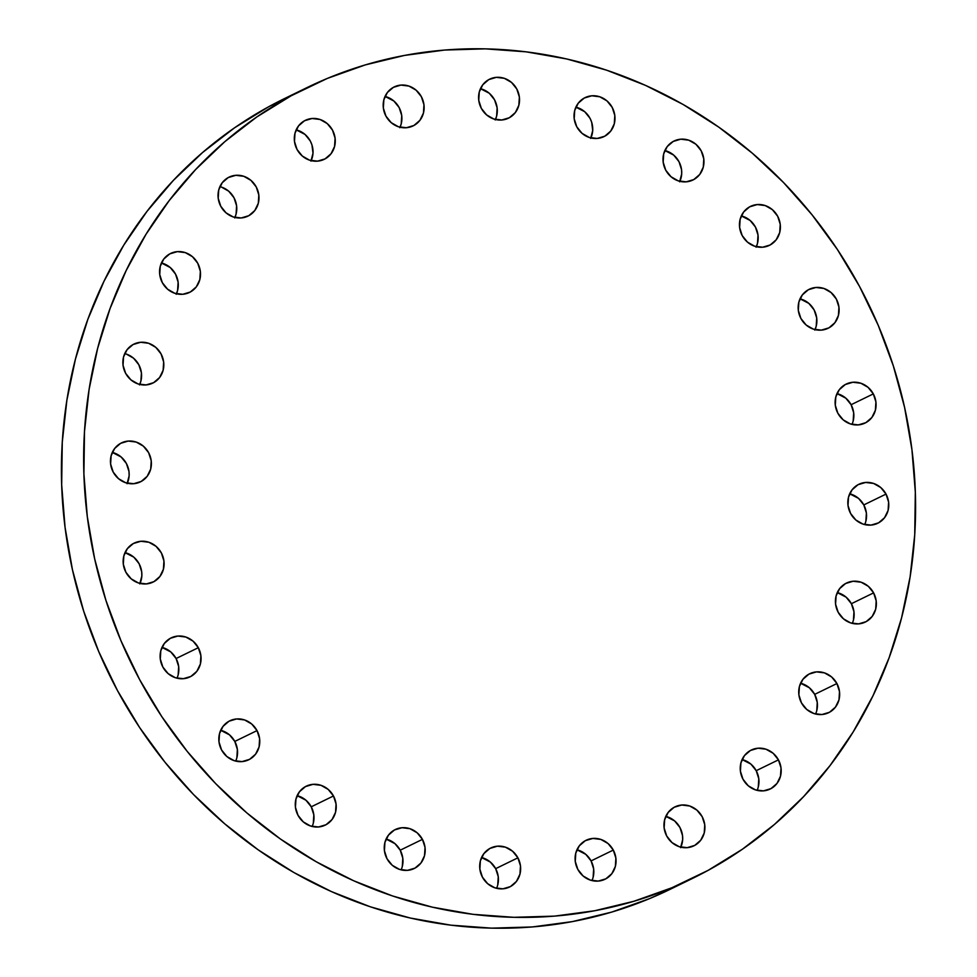 <?xml version="1.0" encoding="UTF-8"?>
<svg xmlns="http://www.w3.org/2000/svg" width="977" height="977" viewBox="0 0 977 977"><rect width="100%" height="100%" fill="white"/><g stroke="black" fill="none" stroke-linecap="round" stroke-linejoin="round"><path stroke-width="1.47" d="M153.89 581.669A21.665 20.187 -116 0 1 153.12 582.06A21.665 20.187 -116 0 1 125.679 571.863A21.665 20.187 -116 0 1 133.361 543.517L127.352 548.683L123.835 555.95L123.322 564.242L125.899 572.278L131.187 578.836L138.355 582.927L146.33 583.916L153.89 581.669L159.898 576.503L163.415 569.237L163.928 560.945L161.352 552.909L156.076 546.351L148.895 542.259L140.92 541.27L133.361 543.517A21.665 20.187 -116 0 1 134.142 543.127A21.665 20.187 -116 0 1 161.571 553.324A21.665 20.187 -116 0 1 153.89 581.669L152.314 582.426L153.89 581.669M141.189 481.466A21.665 20.187 -116 0 1 140.407 481.869A21.665 20.187 -116 0 1 112.978 471.659A21.665 20.187 -116 0 1 120.647 443.326L114.651 448.48L111.122 455.758L110.621 464.038L113.198 472.074L118.473 478.632L125.642 482.723L133.629 483.713L141.189 481.466L147.185 476.312L150.714 469.033L151.227 460.741L148.638 452.705L143.363 446.147L136.194 442.056L128.219 441.067L120.647 443.326A21.665 20.187 -116 0 1 121.429 442.923A21.665 20.187 -116 0 1 148.858 453.133A21.665 20.187 -116 0 1 141.189 481.466L139.613 482.235L141.189 481.466M153.609 382.679A21.665 20.187 -116 0 1 152.827 383.082A21.665 20.187 -116 0 1 125.398 372.872A21.665 20.187 -116 0 1 133.067 344.539L127.071 349.693L123.542 356.971L123.041 365.251L125.618 373.287L130.894 379.845L138.062 383.937L146.049 384.926L153.609 382.679L159.605 377.513L163.135 370.246L163.647 361.954L161.058 353.918L155.783 347.36L148.614 343.269L140.639 342.28L133.067 344.539A21.665 20.187 -116 0 1 133.849 344.136A21.665 20.187 -116 0 1 161.278 354.333A21.665 20.187 -116 0 1 153.609 382.679L152.033 383.436L153.609 382.679M190.307 292.025A21.665 20.187 -116 0 1 189.526 292.428A21.665 20.187 -116 0 1 162.097 282.219A21.665 20.187 -116 0 1 169.766 253.886L163.77 259.039L160.24 266.318L159.74 274.598L162.316 282.634L167.592 289.204L174.761 293.283L182.748 294.285L190.307 292.025L196.304 286.872L199.833 279.593L200.346 271.313L197.757 263.277L192.481 256.707L185.312 252.628L177.338 251.626L169.766 253.886A21.665 20.187 -116 0 1 170.548 253.483A21.665 20.187 -116 0 1 197.977 263.692A21.665 20.187 -116 0 1 190.307 292.025L188.732 292.795L190.307 292.025M248.781 215.697A21.665 20.187 -116 0 1 247.999 216.1A21.665 20.187 -116 0 1 220.57 205.891A21.665 20.187 -116 0 1 228.252 177.558L222.243 182.711L218.726 189.99L218.213 198.282L220.79 206.306L226.066 212.876L233.247 216.955L241.221 217.956L248.781 215.697L254.789 210.543L258.307 203.265L258.82 194.985L256.243 186.949L250.955 180.391L243.786 176.3L235.811 175.31L228.252 177.558A21.665 20.187 -116 0 1 229.021 177.155A21.665 20.187 -116 0 1 256.462 187.364A21.665 20.187 -116 0 1 248.781 215.697L247.205 216.467L248.781 215.697M325.06 158.897A21.665 20.187 -116 0 1 324.279 159.3A21.665 20.187 -116 0 1 296.849 149.09A21.665 20.187 -116 0 1 304.519 120.757L298.522 125.911L294.993 133.19L294.48 141.47L297.057 149.505L302.345 156.064L309.514 160.155L317.488 161.144L325.06 158.897L331.056 153.731L334.574 146.465L335.087 138.172L332.51 130.136L327.234 123.578L320.053 119.487L312.078 118.498L304.519 120.757A21.665 20.187 -116 0 1 305.3 120.354A21.665 20.187 -116 0 1 332.73 130.552A21.665 20.187 -116 0 1 325.06 158.897L323.472 159.666L325.06 158.897M413.918 125.483A21.665 20.187 -116 0 1 413.137 125.886A21.665 20.187 -116 0 1 385.707 115.677A21.665 20.187 -116 0 1 393.389 87.344L387.38 92.497L383.863 99.776L383.35 108.056L385.927 116.092L391.203 122.65L398.384 126.741L406.359 127.731L413.918 125.483L419.927 120.318L423.444 113.051L423.957 104.759L421.38 96.723L416.092 90.165L408.923 86.074L400.949 85.084L393.389 87.344A21.665 20.187 -116 0 1 394.158 86.941A21.665 20.187 -116 0 1 421.6 97.138A21.665 20.187 -116 0 1 413.918 125.483L412.343 126.253L413.918 125.483M509.322 117.741A21.665 20.187 -116 0 1 508.553 118.144A21.665 20.187 -116 0 1 481.111 107.934A21.665 20.187 -116 0 1 488.793 79.601L482.785 84.755L479.267 92.033L478.754 100.313L481.331 108.349L486.619 114.907L493.788 118.999L501.763 119.988L509.322 117.741L515.331 112.575L518.848 105.308L519.361 97.016L516.784 88.98L511.508 82.422L504.327 78.331L496.353 77.342L488.793 79.601A21.665 20.187 -116 0 1 489.575 79.198A21.665 20.187 -116 0 1 517.004 89.395A21.665 20.187 -116 0 1 509.322 117.741L507.747 118.498L509.322 117.741M604.775 136.194A21.665 20.187 -116 0 1 603.994 136.597A21.665 20.187 -116 0 1 576.564 126.387A21.665 20.187 -116 0 1 584.234 98.054L578.237 103.208L574.708 110.486L574.195 118.767L576.784 126.802L582.06 133.361L589.229 137.452L597.203 138.441L604.775 136.194L610.772 131.028L614.301 123.761L614.802 115.469L612.225 107.433L606.949 100.875L599.768 96.784L591.793 95.795L584.234 98.054A21.665 20.187 -116 0 1 585.015 97.651A21.665 20.187 -116 0 1 612.445 107.849A21.665 20.187 -116 0 1 604.775 136.194L603.2 136.963L604.775 136.194M693.743 179.585A21.665 20.187 -116 0 1 692.974 179.988A21.665 20.187 -116 0 1 665.532 169.778A21.665 20.187 -116 0 1 673.214 141.445L667.206 146.599L663.688 153.877L663.175 162.158L665.752 170.193L671.04 176.752L678.209 180.843L686.184 181.832L693.743 179.585L699.752 174.431L703.269 167.152L703.782 158.86L701.205 150.837L695.929 144.266L688.748 140.187L680.774 139.186L673.214 141.445A21.665 20.187 -116 0 1 673.996 141.042A21.665 20.187 -116 0 1 701.425 151.252A21.665 20.187 -116 0 1 693.743 179.585L692.168 180.354L693.743 179.585M770.194 244.958A21.665 20.187 -116 0 1 769.412 245.361A21.665 20.187 -116 0 1 741.983 235.152A21.665 20.187 -116 0 1 749.664 206.819L743.656 211.972L740.139 219.251L739.626 227.543L742.202 235.579L747.478 242.137L754.659 246.216L762.634 247.218L770.194 244.958L776.19 239.805L779.719 232.526L780.232 224.246L777.655 216.21L772.367 209.652L765.199 205.561L757.224 204.572L749.664 206.819A21.665 20.187 -116 0 1 750.434 206.416A21.665 20.187 -116 0 1 777.863 216.625A21.665 20.187 -116 0 1 770.194 244.958L768.618 245.728L770.194 244.958M828.899 327.869A21.665 20.187 -116 0 1 828.117 328.272A21.665 20.187 -116 0 1 800.688 318.062A21.665 20.187 -116 0 1 808.37 289.729L802.361 294.883L798.844 302.162L798.331 310.442L800.908 318.478L806.184 325.036L813.365 329.127L821.339 330.116L828.899 327.869L834.908 322.703L838.425 315.437L838.938 307.144L836.361 299.109L831.073 292.55L823.904 288.459L815.929 287.47L808.37 289.729A21.665 20.187 -116 0 1 809.139 289.326A21.665 20.187 -116 0 1 836.581 299.524A21.665 20.187 -116 0 1 828.899 327.869L827.324 328.626L828.899 327.869M873.328 393.89A21.665 20.187 -116 0 1 865.085 423.053A21.665 20.187 -116 0 1 837.875 413.259L843.151 419.817L850.332 423.908L858.307 424.897L865.866 422.65L871.875 417.484L875.392 410.218L875.905 401.926L873.328 393.89L868.04 387.332L860.871 383.24L852.897 382.251L845.337 384.511L839.328 389.664L835.811 396.943L835.298 405.223L837.875 413.259A21.665 20.187 -116 0 1 846.106 384.108A21.665 20.187 -116 0 1 873.328 393.89L851.101 404.722L873.328 393.89M851.993 424.384A21.665 20.187 64 0 0 851.101 404.722L845.813 398.164L836.984 393.597A21.665 20.187 64 0 1 851.101 404.722L853.678 412.758L853.165 421.05M886.029 494.093A21.665 20.187 -116 0 1 877.798 523.245A21.665 20.187 -116 0 1 850.588 513.462L855.864 520.02L863.033 524.112L871.008 525.101L878.579 522.842L884.576 517.688L888.105 510.409L888.606 502.129L886.029 494.093L880.753 487.535L873.572 483.444L865.598 482.455L858.038 484.702L852.042 489.868L848.512 497.134L847.999 505.427L850.588 513.462A21.665 20.187 -116 0 1 858.82 484.299A21.665 20.187 -116 0 1 886.029 494.093L863.802 504.926L886.029 494.093M864.694 524.588A21.665 20.187 64 0 0 863.802 504.926L858.527 498.368L849.685 493.8A21.665 20.187 64 0 1 863.802 504.926L866.379 512.962L865.878 521.242M873.609 592.88A21.665 20.187 -116 0 1 865.378 622.031A21.665 20.187 -116 0 1 838.168 612.249L843.444 618.807L850.613 622.899L858.588 623.888L866.159 621.641L872.156 616.475L875.685 609.208L876.186 600.916L873.609 592.88L868.333 586.322L861.164 582.231L853.177 581.242L845.618 583.501L839.622 588.655L836.092 595.921L835.579 604.213L838.168 612.249A21.665 20.187 -116 0 1 846.4 583.098A21.665 20.187 -116 0 1 873.609 592.88L851.382 603.713L873.609 592.88M852.274 623.375A21.665 20.187 64 0 0 851.382 603.713L846.106 597.155L837.277 592.587A21.665 20.187 64 0 1 851.382 603.713L853.959 611.749L853.458 620.029M836.91 683.534A21.665 20.187 -116 0 1 828.679 712.685A21.665 20.187 -116 0 1 801.47 702.89L806.746 709.461L813.914 713.54L821.889 714.541L829.461 712.282L835.457 707.128L838.987 699.85L839.487 691.569L836.91 683.534L831.635 676.963L824.466 672.884L816.479 671.883L808.919 674.142L802.923 679.296L799.394 686.575L798.881 694.855L801.47 702.89A21.665 20.187 -116 0 1 809.701 673.739A21.665 20.187 -116 0 1 836.91 683.534L814.684 694.366L836.91 683.534M815.575 714.028A21.665 20.187 64 0 0 814.684 694.366L809.408 687.796L800.578 683.228A21.665 20.187 64 0 1 814.684 694.366L817.26 702.402L816.76 710.682M198.319 647.69A21.665 20.187 -116 0 1 190.088 676.841A21.665 20.187 -116 0 1 162.866 667.059L168.154 673.617L175.323 677.708L183.297 678.697L190.857 676.45L196.865 671.284L200.383 664.018L200.896 655.726L198.319 647.69L193.043 641.132L185.862 637.041L177.887 636.051L170.328 638.299L164.319 643.464L160.802 650.731L160.289 659.023L162.866 667.059A21.665 20.187 -116 0 1 171.109 637.908A21.665 20.187 -116 0 1 198.319 647.69L176.092 658.522L198.319 647.69M176.984 678.185A21.665 20.187 64 0 0 176.092 658.522L170.816 651.964L161.974 647.397A21.665 20.187 64 0 1 176.092 658.522L178.669 666.558L178.156 674.838M257.024 730.601A21.665 20.187 -116 0 1 248.793 759.752A21.665 20.187 -116 0 1 221.571 749.957L226.859 756.528L234.028 760.607L242.003 761.608L249.562 759.349L255.571 754.195L259.088 746.917L259.601 738.624L257.024 730.601L251.748 724.03L244.568 719.951L236.593 718.95L229.033 721.209L223.037 726.363L219.507 733.642L218.995 741.922L221.571 749.957A21.665 20.187 -116 0 1 229.815 720.806A21.665 20.187 -116 0 1 257.024 730.601L234.798 741.421L257.024 730.601M235.689 761.095A21.665 20.187 64 0 0 234.798 741.421L229.522 734.863L220.68 730.295A21.665 20.187 64 0 1 234.798 741.421L237.374 749.457L236.861 757.749M333.475 795.974A21.665 20.187 -116 0 1 325.231 825.125A21.665 20.187 -116 0 1 298.022 815.343L303.297 821.901L310.478 825.98L318.453 826.982L326.013 824.722L332.021 819.569L335.538 812.29L336.051 804.01L333.475 795.974L328.187 789.416L321.018 785.325L313.043 784.336L305.483 786.583L299.475 791.736L295.958 799.015L295.445 807.307L298.022 815.343A21.665 20.187 -116 0 1 306.253 786.18A21.665 20.187 -116 0 1 333.475 795.974L311.248 806.807L333.475 795.974M312.139 826.469A21.665 20.187 64 0 0 311.248 806.807L305.96 800.248L297.13 795.669A21.665 20.187 64 0 1 311.248 806.807L313.825 814.842L313.312 823.122M422.443 839.365A21.665 20.187 -116 0 1 414.211 868.516A21.665 20.187 -116 0 1 387.002 858.734L392.278 865.292L399.459 869.383L407.433 870.373L414.993 868.113L420.989 862.96L424.519 855.681L425.032 847.401L422.443 839.365L417.167 832.807L409.998 828.716L402.023 827.727L394.452 829.974L388.455 835.14L384.926 842.406L384.425 850.698L387.002 858.734A21.665 20.187 -116 0 1 395.233 829.571A21.665 20.187 -116 0 1 422.443 839.365L400.216 850.198L422.443 839.365M401.12 869.86A21.665 20.187 64 0 0 400.216 850.198L394.94 843.639L386.11 839.072A21.665 20.187 64 0 1 400.216 850.198L402.805 858.233L402.292 866.514M517.895 857.818A21.665 20.187 -116 0 1 509.652 886.969A21.665 20.187 -116 0 1 482.443 877.187L487.718 883.745L494.899 887.837L502.874 888.826L510.434 886.579L516.442 881.413L519.959 874.146L520.472 865.854L517.895 857.818L512.607 851.26L505.439 847.169L497.464 846.18L489.904 848.427L483.896 853.593L480.379 860.859L479.866 869.151L482.443 877.187A21.665 20.187 -116 0 1 490.674 848.036A21.665 20.187 -116 0 1 517.895 857.818L495.669 868.651L517.895 857.818M496.56 888.313A21.665 20.187 64 0 0 495.669 868.651L490.381 862.093L481.551 857.525A21.665 20.187 64 0 1 495.669 868.651L498.246 876.687L497.733 884.967M613.3 850.075A21.665 20.187 -116 0 1 605.068 879.227A21.665 20.187 -116 0 1 577.847 869.445L583.135 876.003L590.303 880.094L598.278 881.083L605.838 878.824L611.846 873.67L615.363 866.391L615.876 858.111L613.3 850.075L608.024 843.517L600.843 839.426L592.868 838.437L585.308 840.684L579.3 845.85L575.783 853.116L575.27 861.409L577.847 869.445A21.665 20.187 -116 0 1 586.09 840.281A21.665 20.187 -116 0 1 613.3 850.075L591.073 860.908L613.3 850.075M591.964 880.57A21.665 20.187 64 0 0 591.073 860.908L585.797 854.35L576.955 849.782A21.665 20.187 64 0 1 591.073 860.908L593.65 868.944L593.137 877.224M778.437 759.862A21.665 20.187 -116 0 1 770.206 789.013A21.665 20.187 -116 0 1 742.984 779.219L748.272 785.789L755.441 789.868L763.416 790.869L770.975 788.61L776.984 783.456L780.501 776.178L781.014 767.898L778.437 759.862L773.161 753.291L765.98 749.212L758.005 748.211L750.446 750.47L744.437 755.624L740.92 762.903L740.407 771.183L742.984 779.219A21.665 20.187 -116 0 1 751.228 750.067A21.665 20.187 -116 0 1 778.437 759.862L756.21 770.694L778.437 759.862M757.102 790.356A21.665 20.187 64 0 0 756.21 770.694L750.934 764.124L742.093 759.556A21.665 20.187 64 0 1 756.21 770.694L758.787 778.718L758.274 787.01M694.708 845.41A21.665 20.187 -116 0 1 693.926 845.813A21.665 20.187 -116 0 1 666.497 835.616A21.665 20.187 -116 0 1 674.167 807.271L668.17 812.437L664.653 819.703L664.14 827.995L666.717 836.031L671.993 842.589L679.174 846.68L687.149 847.67L694.708 845.41L700.704 840.257L704.234 832.978L704.747 824.698L702.17 816.662L696.882 810.104L689.713 806.013L681.738 805.024L674.167 807.271A21.665 20.187 -116 0 1 674.948 806.868A21.665 20.187 -116 0 1 702.378 817.077A21.665 20.187 -116 0 1 694.708 845.41L693.133 846.18L694.708 845.41M306.912 87.649L284.686 98.482A439.894 410.071 64 0 0 268.858 106.652L291.085 95.819A439.894 410.071 -116 0 1 306.912 87.649A439.894 410.071 -116 0 1 863.973 294.895A439.894 410.071 -116 0 1 708.142 870.348L671.858 887.763L633.914 901.27L594.675 910.759L554.533 916.121L513.853 917.318L473.027 914.338L432.469 907.193L392.559 895.97L353.674 880.765L316.194 861.738L280.484 839.06L246.888 812.949L215.722 783.676L187.291 751.496L161.864 716.727L139.699 679.723L120.989 640.814L105.931 600.391L94.659 558.832L87.295 516.552L83.9 473.943L84.498 431.431L89.102 389.408L97.663 348.288L110.096 308.463L126.277 270.324L146.049 234.236L169.229 200.541L195.595 169.571L224.881 141.616L256.817 116.959L291.085 95.819L327.368 78.404L365.313 64.897L404.551 55.408L444.694 50.047L485.374 48.85L526.188 51.842L566.758 58.974L606.668 70.197L645.553 85.402L683.033 104.429L718.742 127.108L752.339 153.218L783.505 182.504L811.936 214.671L837.362 249.44L859.528 286.444L878.238 325.353L893.296 365.777L904.568 407.336L911.932 449.615L915.327 492.225L914.728 534.749L910.124 576.76L901.563 617.879L889.131 657.704L872.949 695.844L853.177 731.932L829.998 765.626L803.631 796.597L774.346 824.551L742.41 849.221L708.142 870.348A439.894 410.071 -116 0 1 692.314 878.518A439.894 410.071 -116 0 1 135.253 671.272A439.894 410.071 -116 0 1 291.085 95.819L268.858 106.652A439.894 410.071 64 0 0 113.027 682.105A439.894 410.071 64 0 0 670.088 889.351L692.314 878.518M670.527 889.143L649.632 898.596L611.687 912.103L572.449 921.592L532.306 926.953L491.626 928.15L450.812 925.158L410.242 918.026L370.332 906.803L331.447 891.598L293.967 872.571L258.258 849.892L224.661 823.782L193.495 794.496L165.064 762.329L139.638 727.56L117.472 690.556L98.762 651.647L83.704 611.223L72.432 569.664L65.068 527.385L61.673 484.775L62.272 442.251L66.876 400.24L75.437 359.121L87.869 319.296L104.05 281.156L123.823 245.068L147.002 211.374L173.369 180.403L202.654 152.449L234.59 127.779L268.858 106.652L295.884 93.242M139.784 583.904L141.836 575.966L141.702 571.777L139.125 563.741L133.849 557.183L125.007 552.616A21.665 20.187 64 0 1 140.016 583.403M127.083 483.7L129.135 475.775L129.001 471.573L126.412 463.538L121.136 456.98L112.306 452.412A21.665 20.187 64 0 1 127.315 483.2M139.491 384.914L140.908 381.079L141.421 372.787L138.832 364.751L133.556 358.193L126.387 354.101M176.19 294.26L177.606 290.425L178.119 282.145L175.53 274.11L170.254 267.539L161.425 262.972A21.665 20.187 64 0 1 176.422 293.772M234.675 217.932L236.08 214.097L236.593 205.817L234.016 197.781L228.728 191.211L221.559 187.132M310.942 161.132L313.006 153.194L311.944 144.877L310.283 140.969L305.007 134.411L296.165 129.843A21.665 20.187 64 0 1 311.175 160.631M399.813 127.718L401.217 123.884L401.73 115.591L399.153 107.555L393.865 100.997L385.036 96.43A21.665 20.187 64 0 1 400.045 127.218M495.217 119.976L496.621 116.141L497.134 107.849L494.557 99.813L489.282 93.255L480.44 88.687A21.665 20.187 64 0 1 495.449 119.475M590.658 138.429L592.721 130.491L591.659 122.174L589.998 118.266L584.722 111.708L575.88 107.14A21.665 20.187 64 0 1 590.89 137.928M679.638 181.82L681.69 173.894L681.555 169.693L678.978 161.657L673.703 155.099L664.861 150.531A21.665 20.187 64 0 1 679.87 181.331M756.088 247.193L757.493 243.358L758.005 235.078L755.429 227.043L750.141 220.472L741.311 215.905A21.665 20.187 64 0 1 756.32 246.705M814.794 330.104L816.198 326.269L816.711 317.977L814.134 309.941L808.846 303.383L800.016 298.815A21.665 20.187 64 0 1 815.026 329.603M680.603 847.657L682.654 839.719L682.52 835.53L679.943 827.495L674.655 820.936L665.826 816.369A21.665 20.187 64 0 1 680.835 847.157M234.907 217.444A21.665 20.187 64 0 0 219.898 186.644M139.723 384.413A21.665 20.187 64 0 0 124.726 353.625"/></g></svg>
